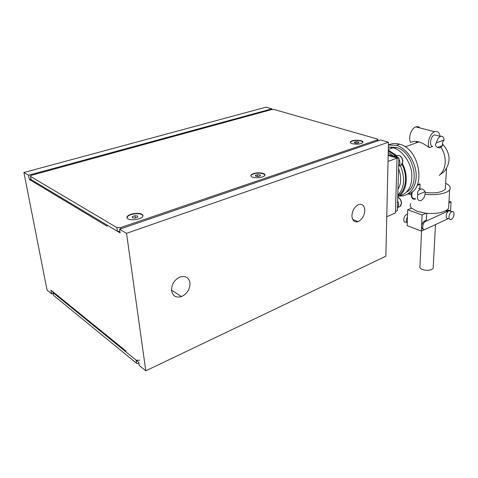 <?xml version="1.0" encoding="UTF-8"?>
<svg xmlns="http://www.w3.org/2000/svg" width="478" height="478" viewBox="0 0 478 478"><rect width="100%" height="100%" fill="white"/><g stroke="black" fill="none" stroke-linecap="round" stroke-linejoin="round"><path stroke-width="0.72" d="M171.548 290.666C171.471 284.404 174.285 279.851 179.997 277.019C185.566 275.495 188.9 277.491 189.993 283.012C190.017 289.256 187.173 293.773 181.467 296.563C176.035 298.069 172.731 296.097 171.548 290.666M351.916 215.811C352.346 210.404 354.557 206.663 358.554 204.59C362.396 203.622 364.475 205.582 364.786 210.469C364.326 215.853 362.103 219.569 358.118 221.613C354.347 222.575 352.28 220.645 351.916 215.811M119.59 229.213L126.539 233.33L388.465 142.205L380.524 139.935L119.59 229.213L120.127 232.929L106.773 224.929L106.958 226.142L29.397 179.513L28.572 175.265L271.845 108.847L271.874 109.51M29.397 179.513L30.986 179.077L31.088 179.591L30.455 175.796L31.679 175.235L271.624 109.57L274.199 109.522L377.387 139.038L377.99 139.713L120.629 227.582L116.865 227.6L30.467 176.394M53.07 293.277L51.618 293.827L50.907 290.146L125.881 350.948L126.037 351.975L138.763 362.312L139.212 365.437L145.79 370.814L126.539 233.33M51.618 293.827L47.053 290.092L23.9 172.498L266.031 107.186L271.845 108.847M23.9 172.498L28.572 175.265M388.465 142.205L385.854 256.208L145.79 370.814M53.339 294.669L53.47 295.338L136.624 363.322L138.961 363.704M139.636 360.245L136.17 360.209L136.624 363.322M53.47 295.338L52.938 292.572L136.17 360.209M52.938 292.572L52.903 291.765M361.027 140.675C362.802 141.237 363.37 141.918 362.736 142.707C360.215 144.254 356.684 144.571 352.131 143.663C350.392 143.089 349.842 142.414 350.488 141.637C352.991 140.102 356.504 139.779 361.027 140.675M263.354 173.454C264.961 174.117 265.356 174.918 264.531 175.856C261.257 177.888 257.212 178.312 252.402 177.129C250.836 176.454 250.466 175.659 251.291 174.739C254.541 172.719 258.562 172.289 263.354 173.454M141.835 214.228C143.191 215.022 143.334 215.966 142.271 217.078C139.964 219.581 130.948 220.716 128.032 218.864C126.724 218.064 126.598 217.12 127.662 216.038C130.028 213.547 138.853 212.429 141.835 214.228M116.865 227.6L117.403 231.298L119.93 231.567M117.403 231.298L31.088 179.591M126.993 217.753L127.716 216.397C130.076 213.905 138.901 212.788 141.882 214.592L142.982 215.751M137.67 216.002L137.712 217.203L135.053 218.099L132.358 217.789L132.334 216.588L134.987 215.698L137.67 216.002M134.987 215.698L135.298 218.016M132.334 216.588L132.502 217.807M250.878 175.85L251.309 175.067C254.565 173.048 258.58 172.618 263.372 173.783L264.955 175.091M260.026 174.906L260.462 175.838L258.359 176.549L255.814 176.316L255.395 175.384L257.499 174.679L260.026 174.906L260.086 175.964M257.499 174.679L257.6 176.478M350.231 142.378L350.488 141.942C352.985 140.407 356.504 140.084 361.027 140.98L362.987 142.277M358.309 141.888L358.996 142.635L357.281 143.209L354.885 143.042L354.216 142.295L355.925 141.721L358.309 141.888L358.309 142.868M355.925 141.721L355.925 143.113M388.166 155.416L397.021 158.099L388.028 161.427M397.021 158.099L395.473 212.943L386.756 216.713M397.971 189.39C401.353 183.6 401.556 176.681 398.58 168.632M397.798 195.114C404.561 187.89 405.392 178.037 400.283 165.555M393.197 155.93L388.232 152.5M397.78 195.729C405.93 191.26 408.14 176.185 401.986 164.348M395.856 155.888L388.267 150.976M397.75 196.834C406.647 192.461 409.15 176.221 402.416 163.637M396.507 155.464L388.285 150.062M399.226 195.902C408.29 193.536 412.472 185.96 411.785 173.179C410.429 161.534 402.135 150.313 393.143 147.702L388.357 147.033M406.623 192.054C421.022 184.831 413.44 151.401 396.25 147.463L389.54 147.057M399.112 195.986C408.857 196.912 416.768 187.412 416.159 174.464C415.663 161.54 406.551 148.228 396.417 145.33L388.405 145.001M407.328 194.235C426.501 190.597 420.461 149.046 399.566 144.207L399.393 144.159C395.497 143.089 391.9 143.358 388.62 144.948M441.057 147.284C444.038 152.124 445.406 157.274 445.173 162.723C444.755 168.31 442.765 172.522 439.21 175.36L444.199 171.524C451.214 162.359 450.623 153.163 442.419 143.944M425.193 192.431C435.058 193.596 441.762 192.509 445.299 189.163L445.442 186.755M425.127 194.199C435.482 195.693 447.408 193.488 449.684 189.742C451.065 187.424 449.714 185.279 445.639 183.307M410.799 203.556C409.837 205.05 410.076 206.574 411.522 208.115L417.133 211.342L425.928 213.266C437.316 214.084 444.857 212.483 448.543 208.456L448.74 205.211M421.554 231.017L419.977 266.162C419.403 267.381 420.156 268.475 422.229 269.431C427.165 270.924 430.809 270.548 433.158 268.301L433.229 266.933M451.286 219.336L451.041 219.438C447.892 220.693 448.591 213.069 451.764 211.79L451.985 211.7C455.146 210.457 454.435 218.046 451.286 219.336M448.262 218.452C445.114 219.701 445.801 212.095 448.967 210.828L450.909 211.33M407.531 214.323L406.617 214.508C403.265 215.793 402.751 223.411 406.085 222.162M417.36 184.789L419.493 183.911L420.066 184.102L419.869 188.756M437.221 135.537L434.58 134.844C430.517 136.057 428.874 145.898 432.614 146.447L429.328 147.666C425.808 144.942 422.361 143.018 418.967 141.906L418.925 141.894C415.274 141.088 412.532 141.279 410.698 142.474C407.883 138.279 411.217 128.253 415.902 126.885C417.527 126.347 418.889 126.7 419.989 127.943M425.079 191.648C425.408 195.645 424.076 198.609 421.088 200.557L420.867 200.641C418.059 201.035 417.007 199.075 417.712 194.761C417.192 191.935 418.202 190.071 420.73 189.169L420.903 189.097C422.122 188.541 423.514 189.39 425.079 191.648L417.712 194.761M415.137 198.669C411.97 198.896 411.032 196.554 412.335 191.642M442.532 145.569L439.927 147.953L437.466 147.469C435.105 145.963 434.771 144.416 436.456 142.826C437.065 139.57 438.422 137.431 440.525 136.403L440.549 136.391C442.628 135.889 443.799 137.096 444.068 140.018C442.64 141.5 442.132 143.346 442.532 145.569L437.466 147.469M436.456 142.826L444.068 140.018M420.903 189.097L418.782 188.398M417.133 185.303L420.066 184.102M415.669 198.848L415.101 199.099C412.711 199.625 411.468 198.203 411.367 194.845L411.468 192.287M429.328 147.666C426.573 143.412 430.021 133.165 434.699 131.737C437.705 130.942 439.521 132.555 440.136 136.577M423.394 229.189C422.182 229.093 421.584 228.131 421.59 226.303C421.871 223.782 422.887 222.007 424.631 220.967L426.34 220.185L426.651 213.738L427.386 213.403M446.35 210.44L446.315 211.049L448.167 210.218L449.667 210.481M445.669 210.828L446.315 211.049M449.822 210.649L450.073 211.043M448.878 202.965L451.071 201.985L450.527 210.702M424.667 229.56L421.375 231.101L422.098 214.986L425.928 213.266M448.472 218.524L425.02 229.476C421.548 230.838 422.182 222.754 425.677 221.35L448.979 210.667L451.113 211.401M407.429 217.054C406.001 219.695 405.93 221.72 407.214 223.13M411.522 208.115L407.692 209.776L407.125 225.67L421.375 231.101M407.692 209.776L422.098 214.986M451.071 201.985L448.979 201.286M397.009 158.529L398.897 157.83L397.343 210.679L395.515 211.467M398.897 157.83L388.184 154.597M397.457 206.753L397.541 203.981M397.415 208.217C399.005 206.335 399.076 203.897 397.63 200.903M398.688 164.916L398.772 161.994M395.545 156.82L393.203 156.115M398.64 166.577C400.277 164.504 400.349 161.94 398.867 158.881M397.893 157.525L395.437 155.888L392.952 156.037M377.512 139.976L377.495 140.968M120.809 228.801L120.629 227.582M417.019 141.506L415.764 143.036M408.481 193.859L411.367 194.845M425.677 221.35L424.631 220.967M447.94 210.308L448.979 210.667M397.738 197.241C400.032 198.484 401.239 200.545 401.365 203.437C401.161 205.773 400.116 206.974 398.228 207.046M395.736 155.989L398.748 155.35C401.221 156.426 402.536 158.541 402.691 161.707C402.458 164.265 401.323 165.591 399.291 165.681M357.407 221.326L355.979 221.929M358.118 221.613L352.656 219.426M181.467 296.563L171.506 290.146M127.662 216.038L127.716 216.397M251.291 174.739L251.309 175.067M350.488 141.637L350.488 141.942M377.973 140.807L377.99 139.713M393.143 147.702L388.303 149.429M396.25 147.463L394.392 148.126M399.566 144.207L396.417 145.33M445.299 189.163L446.506 168.459M448.543 208.456L449.684 189.742M433.158 268.301L435.494 224.594M407.519 214.652L406.862 214.413M434.58 134.844L440.525 136.403M418.925 141.894L405.165 146.854M434.699 131.737L415.902 126.885M449.195 210.738L451.985 211.7M449.212 210.577L448.167 210.218M397.738 197.211C400.17 198.364 401.448 200.396 401.568 203.293L399.937 206.556M396.292 156.246L398.748 155.35C401.359 156.348 402.745 158.427 402.894 161.576L401.03 165.203M395.485 155.906L394.428 156.294"/></g></svg>
